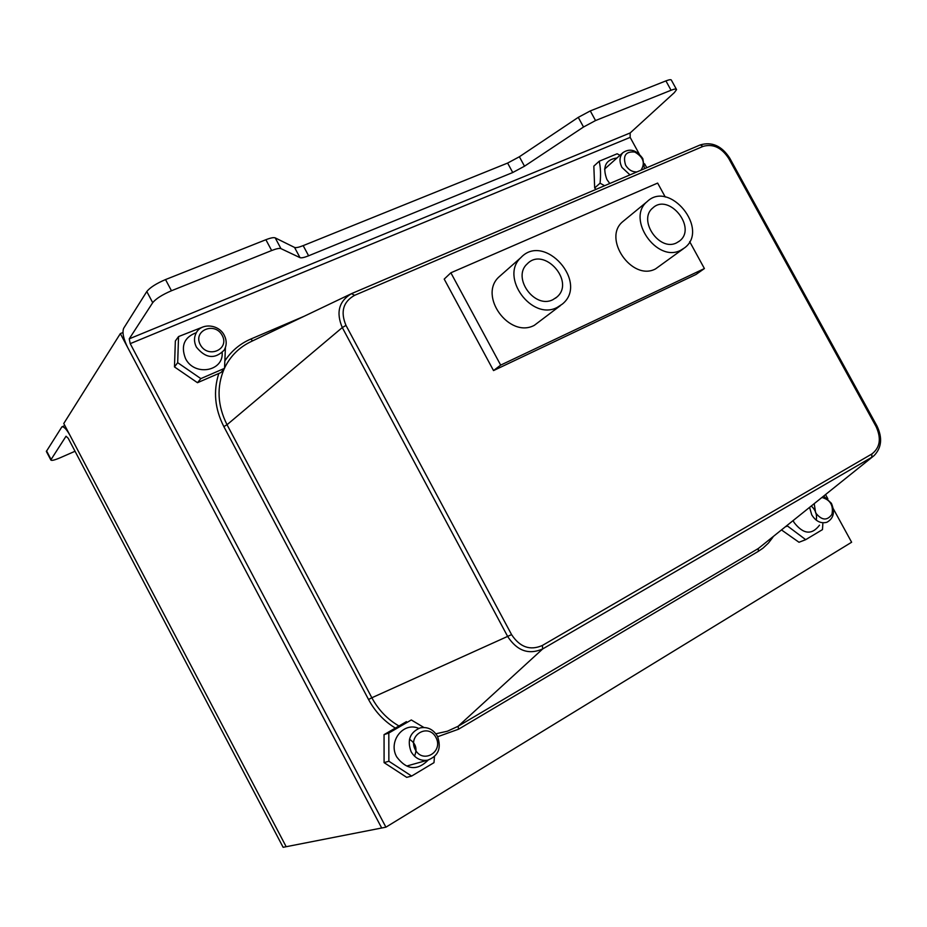 <?xml version="1.0" encoding="UTF-8"?>
<svg xmlns="http://www.w3.org/2000/svg" width="927" height="927" viewBox="0 0 927 927"><rect width="100%" height="100%" fill="white"/><g stroke="black" fill="none" stroke-linecap="round" stroke-linejoin="round"><path stroke-width="1.39" d="M639.306 154.114L630.151 137.381L630.163 132.955L674.358 92.607L676.571 89.606C676.409 88.668 674.566 88.888 671.055 90.255L595.54 120.556L583.523 127.011L524.508 166.2L512.747 172.526L308.61 255.794C304.241 257.544 301.379 258.158 300.024 257.66L280.951 248.621C279.467 248.054 276.373 248.691 271.657 250.533L171.46 290.754C162.19 294.74 155.945 298.714 152.712 302.665L146.802 291.53L123.662 328.309C122.086 332.387 123.43 338.795 127.694 347.532L381.692 828.008L120.336 333.604L63.766 423.512L286.176 846.71L283.129 847.301L68.204 438.262L66.037 436.223L50.811 459.931C51.286 460.939 54.473 460.186 60.348 457.695L75.029 451.264M833.269 508.691L851.623 542.237L385.91 827.174L286.176 846.71L70.046 435.458C66.651 429.34 63.94 426.466 61.9 426.837L46.35 451.437L50.811 459.931M120.336 333.604L122.967 332.526M146.802 291.53C150.012 287.521 156.246 283.535 165.527 279.572L265.887 239.722C270.603 237.891 273.708 237.277 275.215 237.88L294.543 247.428C295.922 247.961 298.795 247.358 303.175 245.632L507.614 163.071L519.375 156.756L578.263 117.37L590.279 110.927L665.922 80.892C669.433 79.537 671.287 79.34 671.461 80.301L676.351 89.201M385.91 827.174L130.232 343.65L129.235 338.842L152.712 302.665M644.613 163.824L646.756 167.729M825.621 494.705L827.857 498.796M493.523 370.58L696.003 274.462L493.523 370.58L444.207 279.097L493.523 370.58L500.673 365.111L704.404 268.552L689.676 241.646M676.606 242.839C659.479 251.982 637.567 220.012 652.747 208.019C668.773 192.492 697.324 227.764 679.526 241.02L676.606 242.839M552.944 299.653C534.682 309.363 511.716 277.521 527.196 263.917C543.975 246.014 575.667 281.738 556.779 297.15L552.944 299.653M557.162 307.44L562.295 304.126C589.178 282.608 544.404 232.098 520.893 257.602C499.479 276.814 531.762 321.09 557.162 307.44M560.568 305.481L534.3 325.342C509.387 338.772 477.996 295.748 499.004 276.895L501.183 274.983M680.673 250.278L684.578 247.857C709.804 229.351 669.549 179.606 647.092 201.657C626.026 218.587 656.814 263.129 680.673 250.278M683.442 248.703L655.528 268.911C632.075 281.588 602.098 238.251 622.828 221.588L624.265 220.406M444.207 279.097L450.87 272.793L500.673 365.111M665.262 197.011L657.637 183.082L450.87 272.793M696.003 274.462L704.404 268.552M196.408 347.127C205.609 358.471 214.855 359.479 224.16 350.139C226.814 345.493 226.86 340.557 224.288 335.354C218.899 324.172 201.275 322.596 196.176 332.978C193.882 337.486 193.963 342.202 196.408 347.127M200.302 344.717C192.665 330.499 214.867 321.275 222.225 335.458C229.896 349.525 207.799 359.004 200.302 344.717M644.45 168.714L642.817 158.61C636.606 149.954 629.966 147.972 622.886 152.665C619.41 156.64 619.097 161.553 621.947 167.428L629.978 174.89M636.953 171.912C632.284 172.098 628.518 169.85 625.644 165.203C622.666 155.632 625.69 151.24 634.752 152.028C643.384 157.045 645.47 163.094 640.997 170.186M809.642 507.602L811.751 514.867C815.864 521.368 820.905 523.836 826.896 522.26C833.663 518.494 835.157 512.156 831.368 503.268L823.79 496.188M822.145 497.521C830.349 499.908 833.616 505.505 831.948 514.334C827.139 520.986 821.693 520.51 815.644 512.886L814.242 503.894M411.136 751.727C415.064 758.286 420.534 761.113 427.532 760.21C438.413 756.096 441.715 748.089 437.405 736.189C433.233 729.306 427.486 726.548 420.163 727.904C409.919 732.33 406.907 740.267 411.136 751.727M415.261 749.653C407.451 735.099 428.39 722.886 435.933 737.428C443.766 751.82 422.944 764.3 415.261 749.653M414.485 756.154C417.556 749.062 415.887 743.442 409.491 739.282M418.714 728.367C403.303 721.507 387.753 741.542 396.791 757.023C406.733 770.013 417.196 771.032 428.193 760.07M434.45 756.687L433.987 762.654L411.634 776.061L388.865 761.229L388.807 733.037L411.31 719.966L423.859 727.463M406.443 721.646L384.056 734.636L384.091 762.631L406.71 777.359L411.634 776.061M388.807 733.037L384.056 734.636M388.865 761.229L384.091 762.631M816.258 520.163C817.22 514.775 815.609 510.105 811.438 506.154M793.245 520.835L794.057 522.469C803.303 534.358 811.797 535.261 819.514 525.18M822.828 523.871L822.481 529.607L805.702 539.665L787.15 525.748M781.751 530.117L798.993 542.26L805.702 539.665M787.104 526.165L786.154 526.559M196.339 332.677C184.264 337.196 180.638 345.783 185.458 358.425C194.079 376.536 223.616 371.646 222.167 352.631M225.423 347.486L224.531 368.343L200.846 378.61L177.683 362.677L178.552 336.571L202.978 326.964M178.552 336.571L175.354 340.974L174.473 366.918L197.486 382.712L221.032 372.492L224.531 368.343M200.846 378.61L197.486 382.712M177.683 362.677L174.473 366.918M617.011 157.949C605.528 159.641 602.168 166.814 606.895 179.467L609.757 183.511M604.601 185.713L600.059 183.198C600.928 174.809 600.638 167.497 599.201 161.24L617.139 153.778L619.966 155.296M599.201 161.24L593.836 166.142L594.671 187.984L595.991 189.386M600.059 183.198L594.671 187.984M171.46 290.754L165.527 279.572M671.055 90.255L665.922 80.892M578.263 117.37L583.523 127.011M595.54 120.556L590.279 110.927M519.375 156.756L524.508 166.2M507.614 163.071L512.747 172.526M303.175 245.632L308.61 255.794M294.543 247.428L300.024 257.66M275.215 237.88L280.951 248.621M271.657 250.533L265.887 239.722M129.235 338.842L630.163 132.955M630.151 137.381L130.232 343.65M398.83 725.911C387.37 719.259 378.378 709.873 371.843 697.764L511.577 634.624L345.991 325.4L342.295 327.555L507.753 636.629C517.185 650.939 528.842 655.041 542.712 648.923L542.341 645.47C530.128 650.835 519.885 647.22 511.577 634.624M345.991 325.4C340.267 311.82 343.129 301.808 354.589 295.331L351.507 293.639C338.934 301.136 335.852 312.445 342.295 327.555L227.034 424.728L223.836 426.582L368.54 699.491C375.053 711.565 383.94 721.067 395.215 727.985M876.954 425.945C882.608 437.776 881.681 447.637 874.161 455.539L758.286 548.529L458.1 726.293L542.712 648.923L871.774 457.266L871.855 453.987L542.341 645.47M354.589 295.331L702.979 146.42L700.302 144.902L352.133 293.372M702.979 146.42C713.014 143.534 721.588 147.532 728.715 158.436L729.781 158.216L876.942 425.922L876.061 426.524C881.507 438.494 880.105 447.648 871.855 453.987M728.715 158.436L876.061 426.524M873.164 456.351L758.286 548.529L758.344 551.333L763.095 548.066L768.39 543.106L772.886 537.254M437.683 736.722L458.529 729.213L458.1 726.293L447.405 731.206L435.875 733.79M368.54 699.491L371.843 697.764L227.034 424.728C217.428 405.528 216.501 386.849 224.241 368.691M458.529 729.213L758.344 551.333M224.566 367.984C230.429 355.956 239.386 347.104 251.414 341.437L350.951 293.917M252.642 340.858L250.8 339.05C240.139 343.674 231.599 350.8 225.168 360.452M218.772 373.604C213.14 391.159 214.821 408.819 223.836 426.582M304.091 316.281L250.8 339.05M51.008 459.375L46.547 450.87M729.746 158.146C721.774 145.898 711.959 141.483 700.302 144.902L351.507 293.639M64.844 425.574L61.9 426.837M679.526 241.02L678.691 241.657M556.779 297.15L555.493 298.181M499.004 276.895L520.893 257.602M622.828 221.588L647.092 201.657M604.555 169.131L622.886 152.665M407.567 765.806L427.532 760.21"/></g></svg>
